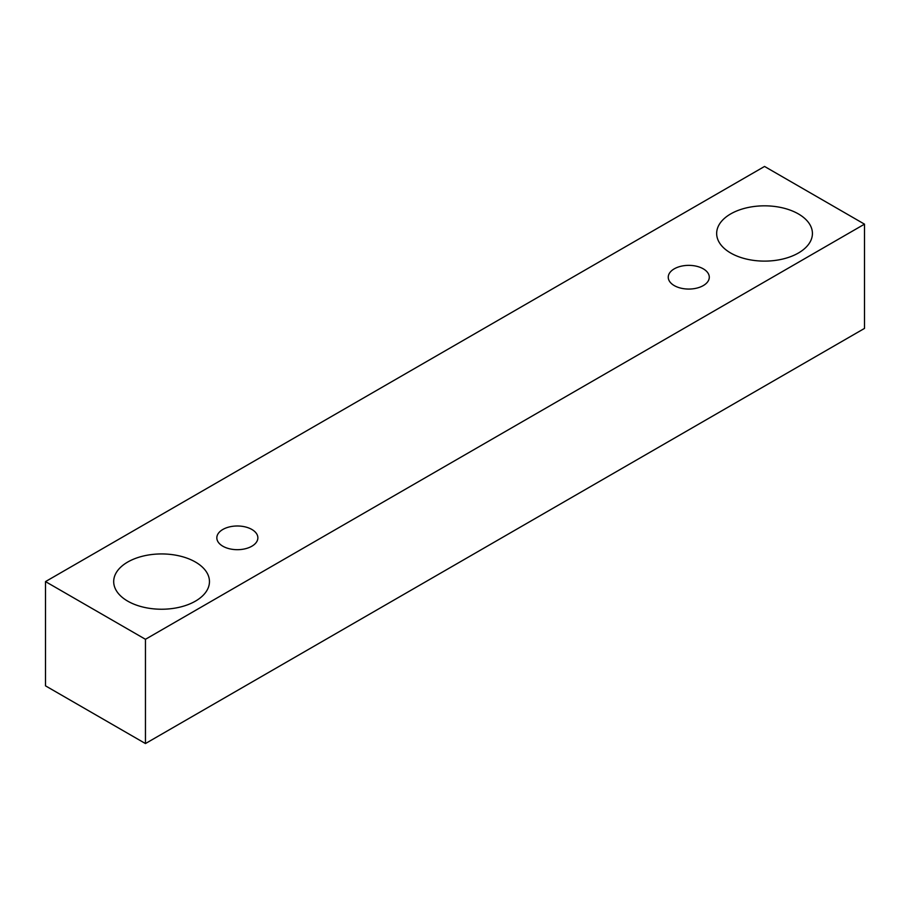 <?xml version="1.0" encoding="UTF-8"?>
<svg xmlns="http://www.w3.org/2000/svg" width="910" height="910" viewBox="0 0 910 910"><rect width="100%" height="100%" fill="white"/><g stroke="black" fill="none" stroke-linecap="round" stroke-linejoin="round"><path stroke-width="1.36" d="M674.264 268.837A20.52 11.853 180 0 1 696.628 266.266A20.52 11.853 180 0 1 709.288 277.22A20.52 11.853 180 0 1 688.768 289.061A20.52 11.853 180 0 1 668.247 277.22A20.52 11.853 180 0 1 674.264 268.837M145.452 743.55L864.5 328.408L864.5 224.156L764.548 166.45L45.5 581.592L145.452 639.298L145.452 743.55L45.5 685.844L45.5 581.592M730.684 213.918A47.877 27.641 180 0 1 782.862 207.935A47.877 27.641 180 0 1 812.425 233.472A47.877 27.641 180 0 1 764.548 261.113A47.877 27.641 180 0 1 716.659 233.472A47.877 27.641 180 0 1 730.684 213.918M127.718 562.039A47.877 27.641 180 0 1 179.907 556.044A47.877 27.641 180 0 1 209.459 581.592A47.877 27.641 180 0 1 161.582 609.234A47.877 27.641 180 0 1 113.693 581.592A47.877 27.641 180 0 1 127.718 562.039M222.848 529.461A20.52 11.853 180 0 1 245.2 526.89A20.52 11.853 180 0 1 257.871 537.844A20.52 11.853 180 0 1 237.351 549.685A20.52 11.853 180 0 1 216.83 537.844A20.52 11.853 180 0 1 222.848 529.461M145.452 639.298L864.5 224.156"/></g></svg>
